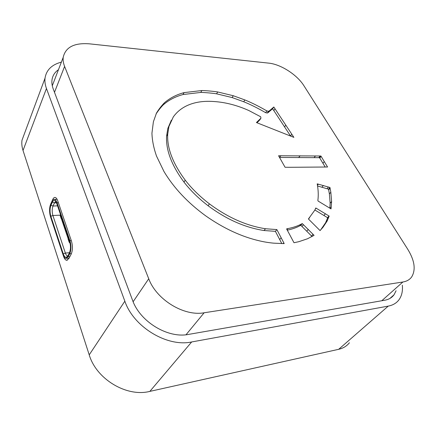 <?xml version="1.0" encoding="UTF-8"?>
<svg xmlns="http://www.w3.org/2000/svg" width="436" height="436" viewBox="0 0 436 436"><rect width="100%" height="100%" fill="white"/><g stroke="black" fill="none" stroke-linecap="round" stroke-linejoin="round"><path stroke-width="0.65" d="M68.479 238.072L68.06 238.906L69.15 242.138L69.575 241.304M69.962 242.634L69.15 242.138M68.158 238.715L61.302 218.48M61.552 217.64L61.149 218.485L60.103 215.395L60.5 214.545M61.83 218.452L61.149 218.485M70.141 243.479L69.433 242.481M54.555 199.377C55.525 199.672 56.353 200.794 57.045 202.751L69.929 240.699C71.335 245.681 71.264 250.041 69.727 253.779L68.152 256.809L65.847 258.423C64.686 258.117 63.711 256.799 62.915 254.471L50.538 216.888C49.279 212.31 49.333 208.157 50.69 204.419L52.113 201.279C52.8 199.808 53.612 199.176 54.555 199.377L57.083 199.29M67.743 256.068L67.591 256.046C66.708 255.818 65.967 254.82 65.362 253.06L52.898 215.509C51.933 212.027 51.977 208.866 53.018 206.032L54.446 202.898L55.786 201.459M67.842 255.888L66.403 257.3C65.166 257.496 64.114 256.341 63.236 253.839L50.832 216.24C49.726 212.207 49.775 208.55 50.974 205.258L52.391 202.119C53.154 200.527 54.048 200.053 55.072 200.713L56.735 203.421L69.597 241.359C70.828 245.735 70.768 249.572 69.417 252.858L67.842 255.888M63.683 256.308L63.558 256.319C64.359 258.657 65.34 259.976 66.506 260.281L68.801 258.679L71.21 254.074C72.758 250.329 72.828 245.959 71.417 240.972L57.737 200.827C57.051 198.887 56.222 197.764 55.252 197.475C54.304 197.268 53.486 197.906 52.794 199.388L50.636 204.173C49.486 207.116 49.273 210.653 50.004 214.779M63.558 256.319L63.264 255.414M396.079 290.73L394.013 294.818C391.882 297.684 388.808 299.488 384.797 300.224L188.559 334.401C167.893 338.679 139.961 321.719 132.517 300.17L53.225 88.933C52.053 85.767 51.639 82.775 51.988 79.957C52.587 75.679 54.745 72.262 58.457 69.706M61.367 62.13C51.78 64.653 46.336 70.005 45.028 78.18C44.652 81.418 45.126 84.856 46.456 88.497L124.843 301.183C133.53 326.951 167.119 347.301 191.666 341.96L388.258 306.11C392.885 305.227 396.438 303.14 398.929 299.854C401.752 295.973 402.886 291.09 402.335 285.199M349.416 342.75C346.784 346.075 343.203 348.26 338.668 349.312L149.842 391.392C126.685 397.343 96.361 379.2 89.222 354.86L23.026 150.48C21.887 146.921 21.544 143.509 21.991 140.25L24.825 132.615M314.885 209.999L327.67 217.76L325.605 222.731L320.449 230.235M329.164 216.087L327.114 221.057L323 227.254L320.051 230.579L308.405 218.976L314.787 210.19L315.8 207.977L329.164 216.087L327.67 217.76M308.454 219.03L309.571 217.711M302.29 223.581L314.073 235.347L307.511 238.759L298.889 241.675L294 242.732L286.599 228.889L287.962 228.589C293.183 227.548 297.608 226.061 301.238 224.126L302.29 223.581L300.807 225.298L312.062 236.519M287.237 230.181C292.158 229.129 296.327 227.679 299.755 225.843L300.807 225.298M320.896 156.006L327.572 167.004L288.768 167.304L285.057 167.25L278.582 155.756L320.896 156.006L319.544 157.685L325.207 167.026M279.465 157.44L319.544 157.685M273.819 106.994L293.875 137.367L256.428 122.549L260.962 118.178L260.668 116.772L248.814 110.515C236.944 105.234 225.281 102.237 213.831 101.517C207.58 101.065 201.841 101.386 196.609 102.482C186.472 104.64 178.711 109.436 173.332 116.864L168.95 126.445L167.702 134.239C166.972 148.093 172.809 163.402 185.218 180.15C191.698 188.537 199.764 196.44 209.416 203.852C227.772 217.493 246.46 225.788 265.486 228.742L276.865 229.587L284.201 243.604L273.797 243.168C269.067 242.738 264.494 242.013 260.074 240.988C241.887 236.906 223.744 228.513 205.65 215.82C187.791 202.784 173.915 188.041 164.018 171.593L156.513 156.077C153.685 147.984 152.164 140.354 151.941 133.198L153.39 121.786L156.491 113.071C158.699 109.403 161.32 105.997 164.35 102.847C169.893 98.051 176.476 94.639 184.09 92.612L201.857 90.541C205.203 90.525 214.583 91.386 217.689 91.963L233.265 95.729L244.879 99.942C251.768 102.743 259.088 106.406 266.848 110.924L268.5 111.278L269.279 110.891L273.819 106.994L272.614 108.738L290.654 136.163M156.017 114.03C158.372 110.439 160.791 107.37 163.277 104.825C168.825 100.013 175.403 96.585 183.011 94.536L200.756 92.427C204.097 92.41 213.471 93.244 216.572 93.822L232.121 97.555L243.713 101.746C250.591 104.536 257.899 108.183 265.644 112.69L267.29 113.038L268.069 112.651L272.614 108.738M276.865 229.587L275.405 231.347L281.814 243.61M171.386 120.145L167.833 128.418L166.579 136.217C165.822 150.077 171.626 165.369 183.987 182.095C190.439 190.467 198.478 198.353 208.103 205.743C226.398 219.346 245.048 227.608 264.042 230.524L275.405 231.347M256.984 122.778L259.856 119.737M317.566 185.981L328.515 189.159L329.387 193.9L330.15 203.203L329.856 208.212M329.948 187.485L330.831 192.232L331.616 201.536L331.028 208.893L318.067 201.029L317.871 200.364C318.514 195.551 318.335 190.287 317.321 184.575L317.206 183.845L329.948 187.485L328.515 189.159M402.869 282.005L204.13 312.776C184.003 316.547 156.41 299.701 148.736 278.762L64.604 66.419C63.34 63.193 62.871 60.168 63.204 57.345C65.509 47.143 74.316 42.646 89.625 43.856L268.712 63.127C280.833 64.266 297.172 74.818 303.996 85.848L407.791 249.332C414.669 260.614 415.96 269.819 411.666 276.942C409.682 279.683 406.75 281.367 402.869 282.005L381.778 300.747M69.727 253.779L71.417 253.638M69.858 256.662L68.152 256.809M69.482 252.722L65.362 253.06L63.236 253.839M50.832 216.24L52.898 215.509L60.212 215.155M57.557 205.852L53.018 206.032L50.974 205.258M52.391 202.119L54.446 202.898L56.511 202.822M57.045 202.751L58.375 202.702M71.291 240.601L69.929 240.699M89.222 354.86L124.843 301.183M23.026 150.48L46.456 88.497M338.668 349.312L388.258 306.11M149.842 391.392L191.666 341.96M325.425 213.765L323.937 215.444M316.056 208.13L315.419 208.871M308.999 218.289L308.405 218.976M323 227.254L321.485 228.938M327.501 220.294L325.997 221.973M328.957 216.796L327.463 218.469M329.006 215.989L327.512 217.662M308.307 229.429L306.802 231.135M303.472 224.682L301.985 226.404M301.238 224.126L299.755 225.843M287.962 228.589L287.002 229.718M313.075 234.285L311.56 235.98M320.133 155.984L318.781 157.663M315.484 155.903L314.138 157.587M300.099 155.75L298.769 157.467M280.915 155.679L279.601 157.434M324.313 161.576L322.945 163.249M321.125 156.355L319.773 158.028M291.815 134.261L290.534 135.983M285.814 125.165L284.555 126.898M275.04 108.787L273.824 110.531M273.803 107.005L272.598 108.755M271.753 108.787L270.543 110.542M269.279 110.891L268.069 112.651M268.5 111.278L267.29 113.038M266.848 110.924L265.644 112.69M244.879 99.942L243.713 101.746M233.265 95.729L232.121 97.555M217.689 91.963L216.572 93.822M201.857 90.541L200.756 92.427M184.09 92.612L183.011 94.536M164.35 102.847L163.277 104.825M283.825 242.863L283.171 243.62M281.198 237.773L279.71 239.528M265.486 228.742L264.042 230.524M209.416 203.852L208.103 205.743M185.218 180.15L183.987 182.095M167.702 134.239L166.579 136.217M260.892 118.276L259.747 119.96M260.635 118.597L259.42 120.374M259.491 119.786L258.27 121.568M323.365 185.502L321.942 187.18M318.373 184.134L317.441 185.24M331.289 206.975L330.079 208.343M331.616 201.536L330.15 203.203M330.831 192.232L329.387 193.9M330.123 188.167L328.69 189.834M328.466 187.011L327.038 188.684M186.025 334.75L204.13 312.776M54.495 92.312L64.604 66.419M133.138 301.723L148.736 278.762M67.444 256.526L66.403 257.3M66.697 258.346L69.084 258.139M66.506 260.281L67.357 260.205M389.882 298.458L394.013 294.818M21.991 140.25L45.028 78.18M325.605 222.731L327.114 221.057M167.833 128.418L168.95 126.445M259.845 119.769L260.69 118.538M63.204 57.345L52.287 85.761"/></g></svg>
